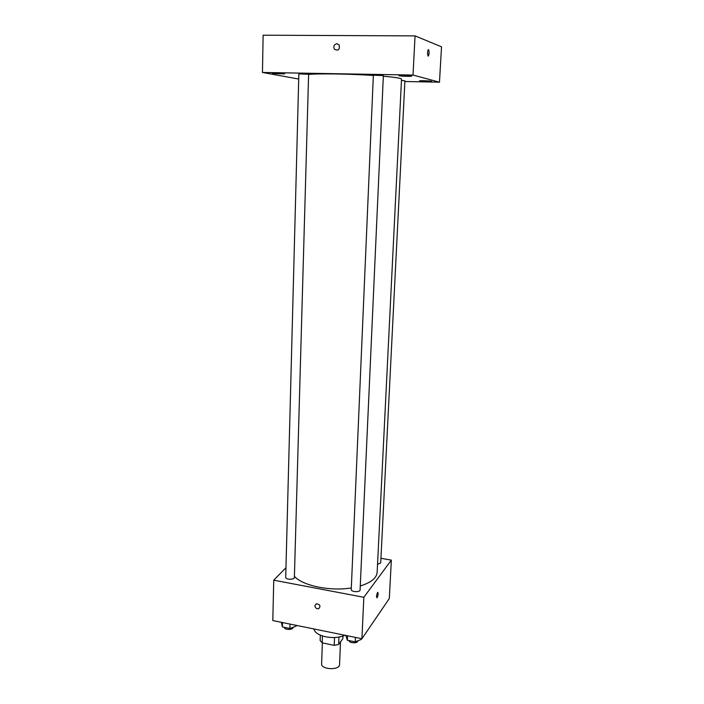<?xml version="1.0" encoding="UTF-8"?>
<svg xmlns="http://www.w3.org/2000/svg" width="704" height="704" viewBox="0 0 704 704"><rect width="100%" height="100%" fill="white"/><g stroke="black" fill="none" stroke-linecap="round" stroke-linejoin="round"><path stroke-width="1.06" d="M322.362 642.893L321.614 663.819C320.927 669.75 339.794 670.472 339.566 664.506L340.49 641.916M342.962 636.055L342.857 638.634L338.668 644.442L334.224 645.357L322.194 642.858L320.144 640.605L320.338 635.158M322.441 635.95L322.194 642.858M334.532 637.516L334.224 645.357M338.967 637.058L338.668 644.442M344.934 635.272C339.398 637.613 333.001 638.132 325.741 636.821C318.736 635.193 314.776 632.57 313.878 628.945M380.943 558.298L391.345 560.129L389.312 598.514L361.918 638.73L272.809 620.576L273.742 580.184L285.965 567.706M391.345 560.129L363.836 597.291L361.918 638.73M363.836 597.291L273.742 580.184M314.89 605.73L316.325 603.75C320.091 604.402 320.892 606.056 318.71 608.731C316.527 608.995 315.26 608.001 314.89 605.73L316.325 603.75C320.091 604.393 320.892 606.056 318.71 608.722C316.536 608.995 315.26 608.001 314.89 605.73M294.404 576.312C302.474 585.675 329.991 591.474 351.322 587.946M360.263 585.983C371.008 582.613 376.631 578.081 377.142 572.378L401.509 79.165C401.315 78.258 395.252 77.273 383.337 76.217M377.538 564.379L380.714 562.892L404.914 80.802L401.447 80.414M351.252 589.53C350.918 592.029 360.193 592.486 360.087 589.961L383.363 75.583L373.358 75.214L351.252 589.53M285.718 577.333C285.437 579.735 294.527 579.894 294.378 577.491L308.616 74.29L298.848 73.885L285.718 577.333M377.802 592.354C378.347 593.578 378.145 595.32 377.203 597.573L377.062 597.74C376.262 596.798 376.438 595.021 377.599 592.425C378.382 593.102 378.25 594.818 377.203 597.573L376.86 597.81M308.607 74.474C318.023 73.41 349.439 73.858 373.349 75.469M404.879 81.514L439.472 82.192L413.01 75.055L262.469 72.45L298.707 79.033M399.15 75.768C400.796 76.261 412.025 76.56 411.726 76.102C412.078 75.601 398.596 75.126 398.904 75.645L399.15 75.768M272.853 73.542L284.68 73.902C285.006 73.445 272.061 72.89 272.369 73.383L272.853 73.542M419.734 81.013L431.482 81.321C431.807 80.89 419.25 80.458 419.531 80.916L419.734 81.013M439.472 82.192L441.531 46.807L415.052 35.895L413.01 75.055M428.146 56.1C427.337 54.34 427.354 52.202 428.208 49.702C429.29 50.574 429.37 52.659 428.446 55.968L428.146 56.1M415.052 35.895L263.129 35.2L262.469 72.45M336.89 43.71L339.17 44.942C339.935 49.667 338.351 51.093 334.409 49.21C333.203 46.297 334.03 44.458 336.89 43.71L339.17 44.942C339.935 49.667 338.351 51.093 334.409 49.21C333.203 46.297 334.03 44.458 336.89 43.71M428.437 49.562C429.317 51.181 429.317 53.319 428.446 55.968L428.208 56.118M296.261 625.354L296.243 626.12L289.872 628.461L282.374 626.921L281.345 622.318M289.995 624.078L289.872 628.461M282.489 622.547L282.374 626.921M284.416 627.334L284.407 627.37C284.126 630.001 293.102 630.142 292.961 627.493L292.961 627.326M361.39 638.625L361.354 639.408L355.203 641.863L347.362 640.253L345.814 635.448M355.397 637.402L355.203 641.863M347.556 635.8L347.362 640.253M349.061 640.605C349.034 643.289 357.887 643.606 357.782 640.913L357.782 640.834"/></g></svg>
